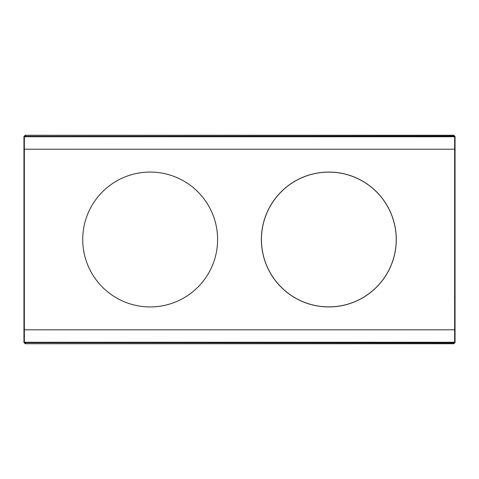 <?xml version="1.0" encoding="UTF-8"?>
<svg xmlns="http://www.w3.org/2000/svg" width="479" height="479" viewBox="0 0 479 479"><rect width="100%" height="100%" fill="white"/><g stroke="black" fill="none" stroke-linecap="round" stroke-linejoin="round"><path stroke-width="0.72" d="M455.05 342.473L455.05 136.527L453.799 135.264L25.201 135.264L23.95 136.527L23.95 342.473L25.201 343.736L453.799 343.736L455.05 342.473L454.763 341.695L454.655 342.204M453.799 343.736L453.511 342.958L454.302 342.671M454.655 334.336L454.763 341.695M454.655 136.796L454.655 295.902M453.511 342.958L24.698 342.671M24.345 342.204L24.345 136.796M453.799 135.264L453.511 136.042L24.698 136.329M453.511 136.042L454.302 136.329M396.271 238.746L396.271 240.254M261.396 240.254L261.396 238.746M217.604 238.746L217.604 240.254M82.729 240.254L82.729 238.746M261.45 239.5A67.383 67.383 0 0 0 328.834 306.883A67.383 67.383 0 0 0 396.217 239.5A67.383 67.383 0 0 0 328.834 172.117A67.383 67.383 0 0 0 261.45 239.5M396.271 239.5A67.437 67.437 0 0 0 328.834 172.063A67.437 67.437 0 0 0 261.39 239.5A67.437 67.437 0 0 0 328.834 306.937A67.437 67.437 0 0 0 396.271 239.5M217.61 239.5A67.437 67.437 0 0 0 150.167 172.063A67.437 67.437 0 0 0 82.729 239.5A67.437 67.437 0 0 0 150.167 306.937A67.437 67.437 0 0 0 217.61 239.5M24.345 136.749L24.345 342.671L454.655 342.671L454.655 136.329L24.345 136.329L24.345 136.749L454.655 136.749M454.757 295.902L454.481 296.609M454.757 334.336L454.481 333.629M455.05 136.527L454.763 137.305M23.95 342.473L24.237 341.695M25.201 343.736L25.489 342.958M24.345 149.208L454.655 149.208M24.345 342.251L454.655 342.251M24.345 329.791L454.655 329.791M25.201 135.264L25.489 136.042M23.95 136.527L24.237 137.305"/></g></svg>
